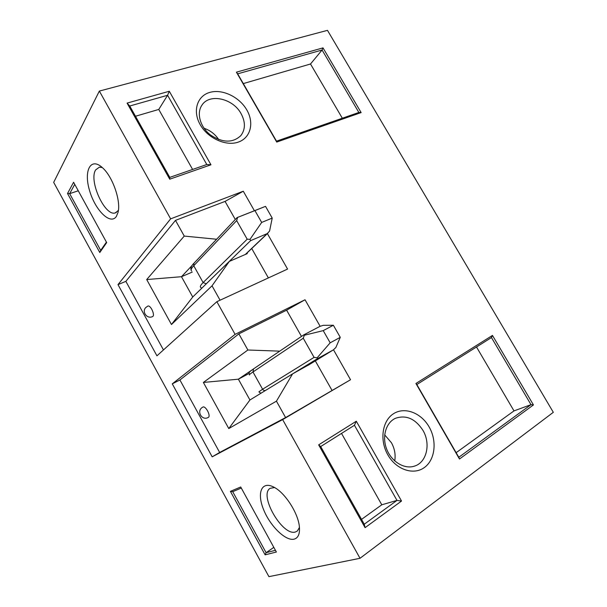 <?xml version="1.0" encoding="UTF-8"?>
<svg xmlns="http://www.w3.org/2000/svg" width="607" height="607" viewBox="0 0 607 607"><rect width="100%" height="100%" fill="white"/><g stroke="black" fill="none" stroke-linecap="round" stroke-linejoin="round"><path stroke-width="0.91" d="M327.477 30.35L553.318 412.312L360.027 558.288L268.916 576.65L53.682 182.373L99.343 91.073L327.477 30.35M294.266 539.115C298.181 537.908 299.896 533.94 299.418 527.21C298.538 513.628 285.07 492.656 273.886 487.163C261.746 480.63 256.685 492.558 263.423 509.205C269.849 525.791 285.738 541.52 294.266 539.115M230.402 491.351L240.706 486.989L276.367 552.021L265.122 554.844L230.402 491.351L232.716 491.67L266.109 552.696L275.434 550.314M172.274 383.859L179.915 379.967L219.651 452.465L212.184 456.828L172.274 383.859L235.091 334.366L216.858 301.687L156.94 355.823L117.993 284.615L170.635 218.846L99.343 91.073M360.027 558.288L282.65 419.612L350.535 379.739L333.501 349.791M212.184 456.828L282.65 419.612M106.688 242.603L99.791 252.52L67.521 193.496L73.591 182.259L106.688 242.603M116.354 216.441L117.978 212.549C121.233 201.418 112.781 176.698 102.492 167.744C90.64 156.659 83.516 170.696 89.54 190.499C95.124 210.219 110.451 225.47 116.354 216.441M192.229 272.095L181.47 276.709L192.738 296.998L229.332 261.405L247.277 253.627L246.958 253.058M192.738 296.998L171.462 324.51L146.704 279.554L181.47 276.709L192.1 265.471M249.12 373.457L238.376 379.185L249.932 399.99L292.574 373.889L309.79 364.261M249.932 399.99L228.778 428.557L203.375 382.448L238.376 379.185L252.042 369.929M387.82 454.825C379.352 440.098 382.273 420.734 393.511 413.724C404.634 406.5 421.068 412.745 429.081 426.85C437.245 440.841 435.242 459.825 424.301 467.572C413.481 475.524 396.128 469.659 387.82 454.825M356.294 421.22L401.531 501.033L365.08 527.665L318.66 444.863L356.294 421.22L354.442 425.264L320.701 446.547L364.253 524.213L396.993 500.411L354.442 425.264M459.476 459.013L415.924 383.472L492.467 335.413L533.447 404.937L459.476 459.013L458.786 457.283L530.996 404.664L491.465 337.56L416.834 384.535L458.786 457.283M200.196 124.655C192.373 111.066 197.138 95.914 209.787 92.408C222.329 88.698 239.439 96.976 246.837 110.004C254.409 122.971 250.623 137.994 238.217 142.129C225.933 146.462 207.837 138.305 200.196 124.655M169.285 91.255L210.963 164.785L169.725 179.186L127.075 103.107L169.285 91.255L167.585 95.276L129.746 106.005L169.778 177.388L206.79 164.52L167.585 95.276L158.761 109.442L135.49 116.248M276.724 142.068L236.419 72.172L323.007 47.877L361.142 112.583L276.724 142.068L276.496 141.165L358.858 112.462L322.074 50.017L237.671 73.834L276.496 141.165M254.363 210.69L243.286 191.22L170.635 218.846M267.391 233.596L287.574 269.076L216.858 301.687M320.124 326.285L305.033 299.759L235.091 334.366M179.915 379.967L238.862 333.865L286.625 310.177L305.033 299.759M219.651 452.465L285.601 417.57L350.535 379.739M285.601 417.57L276.443 401.159L292.574 373.889M331.991 390.339L315.321 360.892M301.482 336.422L286.625 310.177M279.751 351.142L247.876 350.004L238.862 333.865M202.73 407.16L202.829 407.1C205.553 405.355 211.244 416.159 208.269 417.419C202.063 421.152 196.152 411.159 202.336 407.396L202.829 407.1M203.375 382.448L247.876 350.004M228.778 428.557L276.443 401.159M117.993 284.615L125.861 281.352L175.484 220.379L225.068 201.403L243.286 191.22M220.068 300.207L212.025 285.814L229.332 261.405M268.377 277.93L251.73 248.513M235.304 219.491L225.068 201.403M216.623 239.249L184.255 236.077L175.484 220.379M147.691 306.156L147.835 306.087C150.695 304.782 155.529 315.807 152.456 316.619C147.023 319.29 141.507 311.71 145.824 307.491L147.835 306.087M146.704 279.554L184.255 236.077M125.861 281.352L163.458 349.943M171.462 324.51L212.025 285.814M74.744 184.353L69.668 193.656L100.701 250.38L106.422 242.125M78.265 190.78L69.668 193.656L67.521 193.496M118.38 210.432L115.231 212.936C104.882 216.555 88.516 180.681 95.648 169.914L99.366 167.168L102.28 167.547M192.609 169.444L158.761 109.442M342.325 118.228L310.511 63.993L243.301 83.591M310.511 63.993L322.074 50.017L323.007 47.877M204.043 128.267C210.212 130.376 215.113 134.155 218.732 139.587M241.093 113.668C232.989 98.334 209.225 92.992 201.805 105.375C196.327 113.479 200.302 127.204 210.546 135.02C222.617 142.903 232.693 143.123 240.782 135.687C245.486 129.473 245.592 122.136 241.093 113.668M100.701 250.38L99.791 252.52M361.142 112.583L358.858 112.462M237.671 73.834L236.419 72.172M127.075 103.107L129.746 106.005M169.725 179.186L169.778 177.388M206.79 164.52L210.963 164.785M241.298 488.066L232.716 491.67M273.818 547.37L266.109 552.696L265.122 554.844M299.441 527.46L297.377 530.988L295.503 531.967C282.566 536.618 258.43 494.697 270.214 488.301L274.576 487.542M361.537 519.38L381.788 504.789L341.521 433.413M381.788 504.789L396.993 500.411L401.531 501.033M456.138 452.685L514 410.901L476.503 346.976M514 410.901L530.996 404.664L533.447 404.937M384.686 434.893L391.416 442.715C394.649 448.573 395.756 454.651 394.74 460.933M422.874 430.242C415.226 418.648 406.075 414.672 395.43 418.314C385.961 422.571 381.788 436.6 386.651 449.051C391.394 461.548 404.11 469.408 414.141 466.222C426.721 462.807 431.069 443.725 422.874 430.242M492.467 335.413L491.465 337.56M416.834 384.535L415.924 383.472M318.66 444.863L320.701 446.547M365.08 527.665L364.253 524.213M340.261 337.333L333.364 325.246L323.228 330.618L330.17 342.818L340.261 337.333L335.861 347.5L333.418 349.852L317.453 358.661L317.127 357.819L314.077 357.371L303.242 338.236L304.342 335.246L323.228 330.618M303.242 338.236L252.975 371.97L253.506 368.912L303.766 334.874L319.957 326.369L323.235 325.322L333.364 325.246M330.17 342.818L317.127 357.819M303.766 334.874L304.342 335.246M272.217 218.088L265.525 206.35L254.932 210.591L261.67 222.435L272.217 218.088L269.576 231.077L267.194 233.619L250.615 240.645L250.023 239.333L247.186 239.204L236.669 220.614L237.603 217.405L254.932 210.591M236.669 220.614L193.747 265.752L193.936 263.248L237.087 217.602L265.525 206.35M261.67 222.435L250.023 239.333M237.087 217.602L237.603 217.405M314.077 357.371L262.596 389.231L252.975 371.97C250.008 373.973 248.855 374.959 249.515 374.944M261.389 392.979C260.433 393.048 259.606 392.661 258.908 391.819L262.596 389.231C263.438 390.476 264.47 390.847 265.691 390.339L317.453 358.661M307.931 365.399L333.342 349.89M264.606 391.014L265.691 390.339M249.386 374.716C249.674 372.577 247.163 373.275 253.506 368.912L253.68 368.806M247.186 239.204L203.117 282.566L193.747 265.752C191.22 268.446 190.522 270.206 191.637 271.026M201.706 288.272L200.796 287.475C199.756 286.785 200.53 285.146 203.117 282.566L206.259 283.803L250.615 240.645M245.304 254.485L267.194 233.619M205.341 284.744L206.259 283.803M116.278 212.533L115.231 212.936M307.969 365.376L333.418 349.852M193.936 263.248C191.364 265.699 190.423 268.006 191.122 270.153M245.6 254.356L267.93 233.08"/></g></svg>
